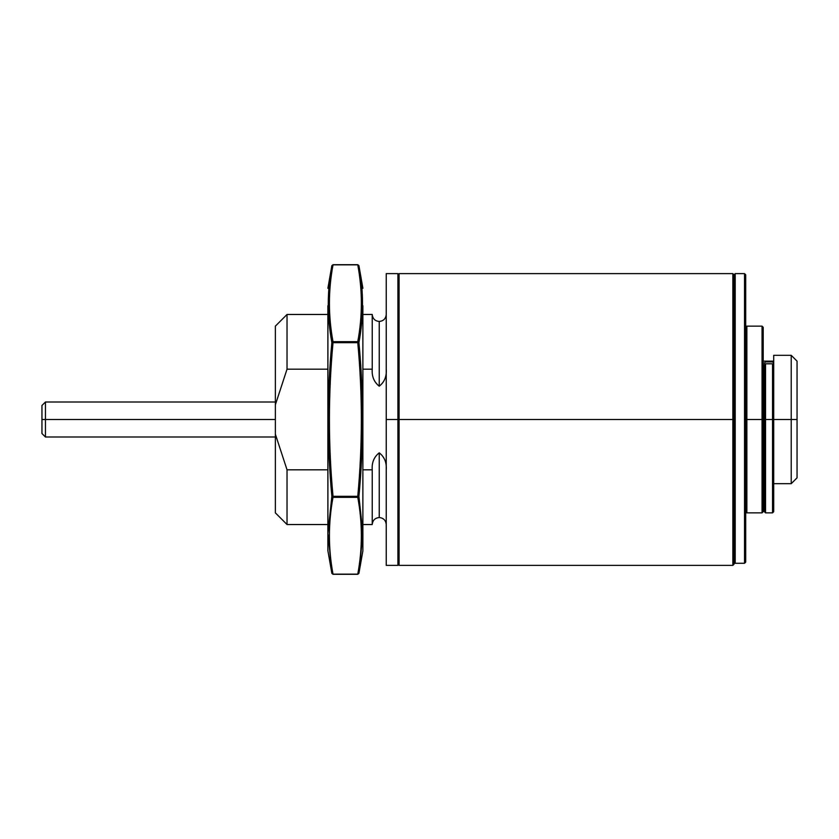 <?xml version="1.0" encoding="UTF-8"?>
<svg xmlns="http://www.w3.org/2000/svg" width="839" height="839" viewBox="0 0 839 839"><rect width="100%" height="100%" fill="white"/><g stroke="black" fill="none" stroke-linecap="round" stroke-linejoin="round"><path stroke-width="1.26" d="M386.234 419.5L386.234 565.381L386.234 273.619L386.234 419.5L397.906 419.5L397.906 565.381L397.906 419.5L386.234 419.5L386.234 565.381L386.234 419.5M386.234 469.819C386.779 462.572 384.44 456.898 379.238 452.819L379.238 517.537L379.238 452.819C374.026 456.919 371.687 462.583 372.233 469.819L372.233 524.532L372.233 469.819L362.899 469.819L372.233 469.819C371.687 462.583 374.026 456.919 379.238 452.819C384.44 456.898 386.779 462.572 386.234 469.819M362.899 314.468L372.233 314.468L372.233 369.181L372.233 314.468C372.663 318.705 375.002 321.033 379.238 321.463L379.238 386.181C384.451 382.091 386.779 376.428 386.234 369.181C386.779 376.428 384.451 382.091 379.238 386.181L379.238 321.463C383.475 321.033 385.814 318.705 386.234 314.468M275.37 434.214L287.032 469.819L327.881 469.819L287.032 469.819L275.37 434.214L275.37 404.786L287.032 369.181L327.881 369.181L287.032 369.181L287.032 314.468L287.032 369.181L275.37 404.786L275.37 512.87L287.032 524.532L287.032 469.819L287.032 524.532L327.881 524.532M372.233 369.181C371.698 376.428 374.037 382.102 379.238 386.181C374.037 382.102 371.698 376.428 372.233 369.181L362.899 369.181L372.233 369.181M327.881 314.468L287.032 314.468L275.37 326.13L275.37 404.786M397.906 419.5L397.906 273.619L397.906 419.5L397.906 273.619L397.906 419.5L399.081 419.5L399.081 565.381L399.081 419.5L397.906 419.5M734.031 419.5L734.031 564.217L734.031 419.5L732.856 419.5L732.856 565.381L732.856 419.5L732.856 565.381L732.856 419.5L399.081 419.5L399.081 565.381L399.081 273.619L399.081 419.5L732.856 419.5L732.856 273.619L732.856 419.5L734.031 419.5L734.031 274.783L734.031 419.5M732.856 419.5L732.856 273.619L732.856 419.5M399.081 419.5L399.081 273.619L399.081 419.5M735.195 563.294L734.031 562.13L734.031 274.783L734.031 562.13L735.195 563.294L744.529 563.294L744.529 273.619L745.703 274.783L745.703 562.13L744.529 563.294L745.703 562.13L744.529 563.294L745.703 562.13L745.703 274.783L744.529 273.619L744.529 563.273L735.195 563.294L734.031 562.13L735.195 563.273L735.195 273.619L735.195 563.273M362.878 305.711L362.878 533.289L362.878 305.711M327.902 533.289L327.902 305.711L327.902 533.289L331.856 496.415C327.074 445.089 327.074 393.806 331.856 342.585L333.01 341.672L331.856 342.585C327.074 316.89 327.074 291.248 331.856 265.669C327.074 291.248 327.074 316.89 331.856 342.585L333.01 342.69C328.227 393.9 328.227 445.1 333.01 496.31L357.771 496.31C362.553 445.1 362.553 393.9 357.771 342.69L333.01 342.69L357.771 342.69L357.771 342.102L358.924 342.585L357.771 341.672L333.01 341.672L357.771 342.102L331.856 342.585L333.01 341.672L357.771 341.672C362.553 316.072 362.553 290.462 357.771 264.862L333.01 264.862C328.227 290.462 328.227 316.072 333.01 341.672C328.227 316.072 328.227 290.462 333.01 264.862L331.856 265.669L333.01 264.862L357.771 264.862C362.553 290.462 362.553 316.072 357.771 341.672L358.924 342.585C363.707 393.911 363.707 445.194 358.924 496.415L362.878 533.289L358.924 573.331L362.553 534.894L358.924 496.415C363.707 445.194 363.707 393.911 358.924 342.585L357.771 342.102L357.771 342.69L358.924 342.585L357.771 342.69C362.553 393.9 362.553 445.1 357.771 496.31L333.01 496.31C328.227 445.1 328.227 393.9 333.01 342.69L331.856 342.585C327.074 393.806 327.074 445.089 331.856 496.415L333.01 496.31L333.01 497.328C328.227 522.928 328.227 548.538 333.01 574.138L357.771 574.138C362.553 548.538 362.553 522.928 357.771 497.328L333.01 497.328L357.771 497.328L357.771 496.31L358.924 496.415L357.771 496.31L357.771 497.328L358.924 496.415L357.771 497.328C362.553 522.928 362.553 548.538 357.771 574.138L333.01 574.138C328.227 548.538 328.227 522.928 333.01 497.328L333.01 496.31L331.856 496.415L333.01 497.328L331.856 496.415L327.902 533.289L327.902 550.898L327.902 533.289M327.881 305.878L327.881 533.122L327.881 305.878M327.881 288.301L331.856 265.669L333.01 264.704L357.771 264.704L358.924 265.669C363.707 291.301 363.707 316.943 358.924 342.585C363.707 316.943 363.707 291.301 358.924 265.669L357.771 264.862L358.924 265.669L362.899 288.301M362.899 533.122L362.878 550.898L362.878 533.289L362.878 550.898L358.924 573.331L357.771 574.296L333.01 574.296L331.856 573.331L328.227 534.894L331.856 573.331L333.01 574.138L331.856 573.331L327.881 550.699L327.881 533.122M763.207 419.5L764.371 419.5L763.207 419.5L763.207 327.304L763.207 511.696L763.207 419.5L762.043 419.5L762.043 326.13L762.043 419.5L763.207 419.5M791.219 419.5L791.219 355.306L791.219 419.5L791.219 355.306L791.219 419.5L797.05 419.5L797.05 361.148L797.05 477.852L797.05 419.5L791.219 419.5L791.219 483.694L791.219 419.5L791.219 483.694L791.219 419.5L773.705 419.5L773.705 355.306L773.705 419.5L791.219 419.5M41.95 419.5L41.95 405.499L41.95 419.5L45.453 419.5L45.453 401.996L45.453 419.5L45.453 401.996L45.453 419.5L275.37 419.5L45.453 419.5L45.453 437.004L45.453 419.5L41.95 419.5L41.95 433.501L41.95 419.5M45.453 419.5L45.453 437.004L45.453 419.5M765.535 419.5L765.535 512.87L765.535 419.5L764.371 419.5L764.371 511.696L764.371 364.493L764.371 419.5L765.535 419.5L765.535 512.87L765.535 419.5L772.541 419.5L772.541 512.87L772.541 419.5L772.541 512.87L772.541 419.5L765.535 419.5L765.535 363.801L765.535 419.5M773.705 419.5L773.705 511.696L773.705 419.5L772.541 419.5L772.541 363.801L765.535 363.801L772.541 363.801L772.541 419.5L773.705 419.5L773.705 364.493L773.705 419.5M765.535 364.797L765.535 363.801L764.371 364.493L765.535 363.801L765.535 364.797M773.705 364.493L772.541 363.801L773.705 365.248M764.371 365.248L764.371 364.493M746.867 419.5L746.867 326.13L746.867 419.5L746.867 326.13L746.867 419.5L762.043 419.5L762.043 326.13L762.043 512.87L762.043 419.5L746.867 419.5L746.867 512.87L746.867 419.5L746.867 512.87L746.867 419.5L745.703 419.5L746.867 419.5M762.043 419.5L762.043 512.87L762.043 419.5M386.234 565.381L397.906 565.381M362.899 524.532L372.233 524.532C372.663 520.295 375.002 517.967 379.238 517.537C383.475 517.967 385.814 520.295 386.234 524.532M386.234 273.619L397.906 273.619M397.906 564.217L399.081 565.381L732.856 565.381L734.031 564.217M397.906 274.783L399.081 273.619L732.856 273.619L734.031 274.783L735.195 273.619L744.529 273.619M773.705 361.148L763.207 361.148M797.05 361.148L791.219 355.306L773.705 355.306M797.05 477.852L791.219 483.694L773.705 483.694M764.371 477.852L763.207 477.852M41.95 405.499L45.453 401.996L275.37 401.996M41.95 433.501L45.453 437.004L275.37 437.004M773.705 511.696L772.541 512.87L765.535 512.87L764.371 511.696M764.371 363.088L765.535 361.913L772.541 361.913L773.705 363.088M763.207 327.304L762.043 326.13L746.867 326.13L745.703 327.304M763.207 511.696L762.043 512.87L746.867 512.87L745.703 511.696"/></g></svg>
